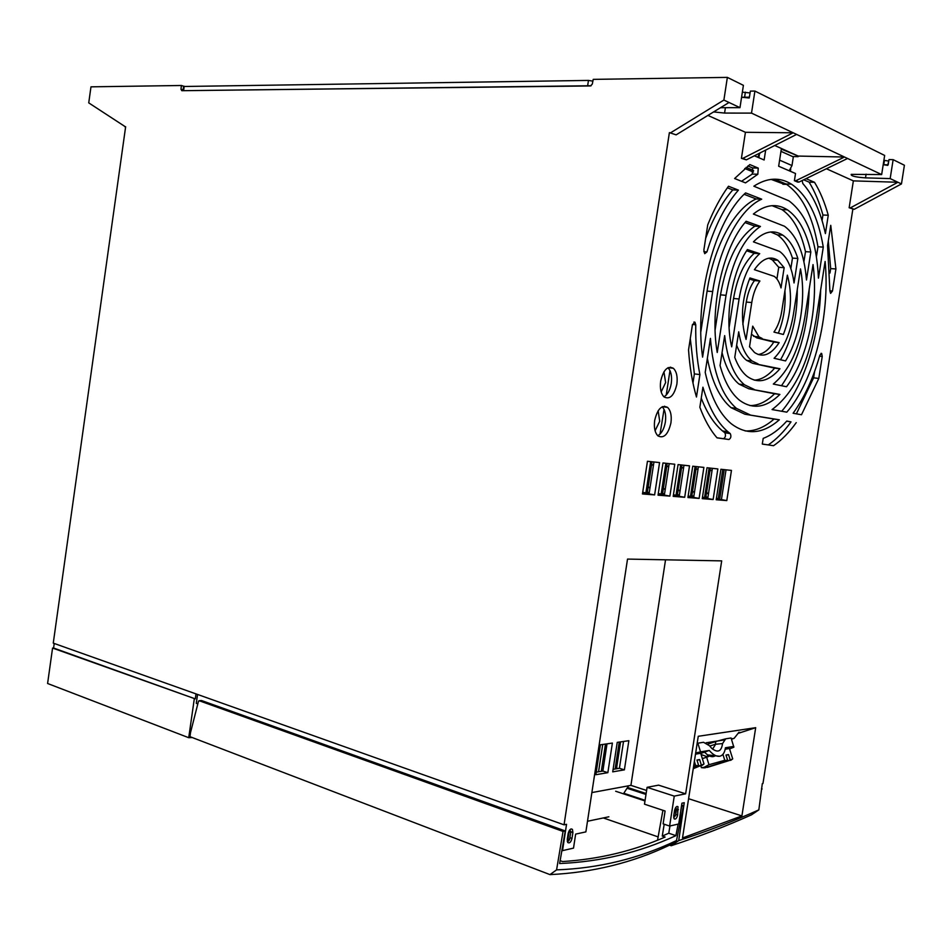 <?xml version="1.0" encoding="UTF-8"?>
<svg xmlns="http://www.w3.org/2000/svg" width="952" height="952" viewBox="0 0 952 952"><rect width="100%" height="100%" fill="white"/><g stroke="black" fill="none" stroke-linecap="round" stroke-linejoin="round"><path stroke-width="1.43" d="M183.605 86.489L588.455 80.42L592.87 81.134M888.74 161.174L887.811 164.803M883.896 160.341L888.406 161.007M750.081 92.951L749.367 97.187M742.358 92.177L750.021 92.927M749.248 97.996L741.584 97.235L749.426 97.187L750.366 91.094L754.912 91.059L751.509 113.109L881.659 174.573L851.195 174.359C850.719 175.977 855.491 177.143 865.511 177.869L890.168 178.595L897.926 182.26L850.481 207.81L849.16 207.75L853.361 180.88L826.407 168.754M887.716 165.362L883.206 164.696L888.168 164.815L888.989 159.579L893.143 159.662L890.168 178.595M591.156 85.739L183.569 90.678M784.412 184.307L771.12 179.381M753.46 172.074L744.738 168.48M789.172 184.105L790.053 183.32M786.031 183.998L774.392 179.166M753.615 170.539L746.047 167.397M757.625 157.187L760.243 152.832M780.961 151.356L793.325 156.878L791.981 165.565L789.196 170.777M183.819 86.263L181.38 85.49L180.987 89.226L181.808 90.702L590.49 85.942L592.311 84.062L593.215 79.373L727.364 77.386L723.889 100.067L739.978 107.659L720.533 107.683M125.604 126.937L88.738 102.876L90.975 86.834L181.38 85.49M881.659 174.573L884.658 155.45L754.912 91.059M853.361 180.88L897.926 182.26L901.461 183.926L904.4 165.255L893.143 159.662M739.978 107.659L743.405 85.347L727.364 77.386M618.038 768.514L616.575 768.05M792.659 156.58L780.973 151.332M790.386 171.289L790.755 168.885M642.552 493.374L649.074 493.898L653.953 461.982M658.141 494.612L664.353 495.099L669.185 463.636M673.278 495.813L679.216 496.278L683.988 465.242M688.01 496.98L693.675 497.42L698.387 466.813M702.338 498.11L707.741 498.539L712.393 468.336M716.285 499.217L721.426 499.622L726.031 469.824M657.761 435.742C661.581 433.529 664.115 428.959 665.365 422.057C666.233 415.096 665.174 410.014 662.199 406.79M663.937 396.829C667.626 394.616 670.065 390.153 671.279 383.43C672.16 376.266 671.053 371.042 667.947 367.758M759.922 281.007L749.938 277.96C741.525 299.321 740.228 319.812 746.059 339.436L751.759 302.546C753.222 293.621 755.947 286.433 759.922 281.007L754.448 280.578C750.462 285.993 747.748 293.156 746.285 302.058L742.846 324.37M754.448 280.578L749.462 279.055M751.449 334.259L756.709 337.853L773.786 342.065C769.014 349.539 763.813 353.692 758.185 354.537M759.708 253.684L747.391 249.579C731.66 272.474 724.508 316.897 731.683 346.837L739.073 298.976C742.691 277.889 749.569 262.788 759.708 253.684L754.21 253.327C744.059 262.407 737.169 277.46 733.552 298.5L729.089 327.5M754.21 253.327L746.606 250.804M736.646 345.183C739.216 352.121 742.524 357.178 746.57 360.344L752.758 363.331L774.619 368.127C768.121 375.79 761.338 379.788 754.281 380.145M760.446 226.445L746.118 221.269C722.877 247.187 709.323 308.317 717.237 352.49L726.043 295.322C732.159 260.931 743.631 237.964 760.446 226.445L754.924 226.148C738.074 237.643 726.602 260.539 720.486 294.846L715.107 329.868M754.924 226.148L745.011 222.59M722.044 352.621C725.793 367.472 731.469 377.968 739.061 384.12L748.819 388.785L774.583 393.759C766.586 401.673 758.363 405.623 749.926 405.588M761.707 199.182L745.583 192.911C714.821 220.543 694.163 298.202 702.6 357.119L712.667 291.562C719.319 246.746 740.132 208.536 761.707 199.182L756.162 198.956C734.539 208.286 713.702 246.401 707.086 291.098L700.839 331.784M756.162 198.956L744.155 194.303M707.36 358.357C711.918 381.823 719.819 398.257 731.053 407.658L744.88 414.203L774.047 419.07C764.599 427.365 754.96 431.315 745.142 430.923M781.711 411.252C803.988 385.548 819.398 336.794 820.672 289.908M781.497 385.715C798.871 360.63 808.105 328.511 809.176 289.36M780.557 359.773C791.838 340.031 797.407 316.599 797.288 289.491M778.331 333.2C783.663 319.932 785.864 305.77 784.936 290.717M816.435 256.647L817.97 246.782C812.663 215.925 802.012 194.993 786.019 183.998L772.929 179.226M803.916 261.717L805.487 251.661C800.811 231.205 792.968 217.175 781.937 209.571L772.024 205.668M790.85 268.535L792.469 258.111C788.875 247.08 783.853 239.333 777.379 234.87L770.668 231.979M776.927 278.972L778.736 267.298L772.346 259.908L768.859 258.182M690.295 338.567L694.365 373.898L692.973 383.025M701.243 398.15C706.919 412.859 714.012 423.795 722.52 430.958L724.877 432.815L730.232 433.577L724.817 432.767M716.963 437.777L723.508 438.693C725.531 437.456 725.983 435.504 724.877 432.815M762.385 444.108L768.264 444.917C776.32 439.443 783.901 431.768 791.017 421.891L786.697 421.177M796.384 413.846L813.603 377.825L814.591 371.53M829.966 273.045L830.668 268.595L828.299 240.999M822.064 220.555L822.933 214.997C819.386 202.336 814.769 191.376 809.105 182.13L803.667 179.809M738.407 190.114C725.424 205.085 714.928 225.695 706.931 251.923L704.706 253.672L703.861 250.078L707.729 224.85C713.774 209.821 720.688 196.957 728.482 186.247L738.407 190.114L732.79 189.9L727.364 187.806M732.79 189.9C722.175 202.038 713.131 218.198 705.646 238.405M757.84 174.24L758.244 168.111L749.831 164.577L734.623 178.524L745.523 182.879L757.84 174.24L752.27 174.073L741.548 181.285M752.27 174.073L752.663 167.969L747.903 165.969M759.303 155.057L758.899 157.734M798.24 156.069L781.318 149.107L778.665 166.243L795.527 173.502L794.408 180.713L795.789 180.761L844.483 157.02L798.24 156.069L774.726 145.489M754.389 155.795L764.135 159.995L765.67 150.083M798.145 156.663L792.659 156.556M795.789 180.761L798.954 182.094L797.586 182.058L794.408 180.713M901.461 183.926L854.146 209.345L849.16 207.75M852.825 209.285L762.968 783.484L762.314 783.615L758.839 809.89L751.544 814.793C726.578 826.027 699.791 836.332 671.172 845.733L669.542 845.162M669.387 132.625L676.134 134.851L669.387 132.625L564.048 824.825L566.535 824.313L562.525 850.636L573.52 848.113L575.651 834.107L585.873 831.881L627.523 559.086L721.687 560.883L685.63 793.825L674.254 796.122L669.625 826.062L678.716 823.968L681.929 803.202L684.25 802.714L678.716 840.604C707.253 831.298 733.956 821.064 758.839 809.89M745.428 132.292L793.171 132.792L742.834 158.365L741.418 158.341L745.428 132.292L707.907 115.406M741.418 158.341L746.356 159.865L742.834 158.365M654.619 494.909L659.569 462.589L647.455 461.268L642.469 493.957L654.619 494.909L649.074 493.898M669.863 496.111L674.754 464.243L662.985 462.958L658.046 495.183L669.863 496.111L664.353 495.099M684.69 497.277L689.522 465.849L678.074 464.6L673.195 496.373L684.69 497.277L679.216 496.278M687.927 497.527L699.101 498.408L703.885 467.408L692.747 466.206L687.927 497.527M702.255 498.658L713.131 499.514L717.856 468.931L707.015 467.753L702.255 498.658M716.202 499.752L726.793 500.585L731.457 470.419L720.914 469.265L716.202 499.752M567.273 839.414L567.737 842.496C569.522 843.579 570.95 842.199 572.009 838.367L572.902 832.488L572.426 829.382C570.641 828.323 569.225 829.692 568.177 833.512L567.273 839.414M673.707 815.912L674.135 818.875C675.599 819.648 676.765 818.375 677.622 815.043L678.002 806.725C676.551 805.951 675.396 807.225 674.54 810.533L673.707 815.912M741.906 815.912L682.513 837.974L698.256 736.289L755.686 727.685L741.906 815.912L688.593 798.704M654.667 420.487C653.798 427.591 654.881 432.72 657.915 435.873C663.818 438.836 668.161 434.505 670.934 422.878C671.826 415.738 670.72 410.586 667.614 407.42C661.783 404.54 657.463 408.896 654.667 420.487M660.676 381.169C659.784 388.499 660.926 393.759 664.103 396.972C669.922 399.816 674.183 395.544 676.872 384.156C677.764 376.778 676.598 371.482 673.361 368.281C667.602 365.508 663.377 369.804 660.676 381.169M753.591 336.33L759.006 336.889L752.711 326.143L749.521 346.766L754.519 352.502C762.909 358.035 771.108 354.751 779.152 342.625L756.709 337.853M759.006 336.889L762.112 338.412M746.57 360.344L751.997 360.963C745.368 355.596 740.942 345.885 738.716 331.82L734.765 357.381C738.002 366.056 742.143 372.399 747.189 376.421C757.947 384.061 768.859 381.502 779.95 368.757L752.758 363.331M751.997 360.963L758.161 363.95M739.061 384.12L744.476 384.798C733.837 375.85 727.233 359.451 724.674 335.604L720.057 365.568C724.532 381.681 730.969 393.188 739.347 400.102C752.485 409.848 765.991 407.956 779.89 394.437L748.819 388.785M744.476 384.798L754.21 389.463M731.053 407.658L736.467 408.396C721.794 395.675 713.119 372.339 710.43 338.388L705.206 372.399C710.632 396.508 719.236 413.549 731.005 423.545C746.558 435.492 762.671 434.255 779.331 419.796L744.88 414.203M736.467 408.396L750.259 414.953M772.072 409.562L786.816 412.156C813.996 381.097 830.382 315.683 825.11 261.455L815.888 320.55C808.438 363.64 793.825 393.307 772.072 409.562M773.31 384.061L786.519 386.738C807.32 359.547 818.768 306.485 813.032 264.596L804.797 317.433C799.406 348.837 788.911 371.042 773.31 384.061M774.083 358.285L785.543 360.915C799.87 338.055 806.356 298.154 800.489 268.904L793.433 314.243C790.089 334.057 783.639 348.729 774.083 358.285M773.94 332.07L783.365 334.485C791.255 314.16 792.588 294.382 787.352 275.152L781.794 310.971C780.39 319.598 777.772 326.631 773.94 332.07M818.458 278.127L823.29 247.103C818.018 216.175 807.427 195.208 791.493 184.176C779.783 176.905 767.241 177.584 753.853 186.199L788.899 200.801C806.689 214.14 816.542 239.916 818.458 278.127M806.475 279.995L810.83 251.994C806.201 231.491 798.383 217.437 787.399 209.821C776.725 203.073 765.384 204.478 753.365 214.045L784.496 226.255C796.967 235.584 804.285 253.506 806.475 279.995M794.039 282.946L797.847 258.468C794.277 247.413 789.279 239.654 782.83 235.18C773.452 229.206 763.659 231.431 753.437 241.856L779.628 251.447C787.114 257.016 791.921 267.512 794.039 282.946M781.009 287.909L784.15 267.679L777.796 260.277C770.013 255.445 762.219 258.575 754.412 269.678L774.273 276.377C777.272 278.567 779.521 282.411 781.009 287.909M693.877 322.085L694.912 322.192L695.757 324.787C695.46 342.637 696.84 359.237 699.91 374.588L694.365 373.898M694.912 322.192L692.401 324.81L688.546 349.931C689.7 367.222 692.342 382.918 696.471 397.02L699.91 374.588M722.52 430.958L727.935 431.768C717.225 422.652 708.883 407.789 702.933 387.19L699.851 407.254C704.575 419.892 710.299 430.09 717.023 437.86L728.923 439.515C730.934 438.277 731.398 436.313 730.279 433.624M727.935 431.768L730.232 433.577M796.241 422.628C789.148 432.529 781.58 440.229 773.536 445.714L762.29 444.037L763.207 438.372C771.418 435.231 779.283 429.459 786.804 421.046L791.017 421.891M793.099 413.263L801.489 414.739L818.803 378.444L822.242 356.453L821.659 353.442L819.862 355.132C813.234 378.372 804.321 397.746 793.099 413.263M835.916 268.964L832.464 291.038L830.596 293.383L829.894 290.979L827.574 245.652L830.751 225.326L835.916 268.964L830.668 268.595M802.179 180.535L802.786 183.51C813.187 195.291 820.731 211.987 825.396 233.597L828.264 215.235C824.741 202.55 820.16 191.566 814.507 182.296L806.035 178.655M699.101 498.408L693.675 497.42M713.131 499.514L707.741 498.539M726.793 500.585L721.426 499.622M685.63 793.825L658.594 785.15L647.086 787.328L644.492 804.178L665.091 811.021L663.116 823.849L669.625 826.062M665.543 559.812L630.914 785.364L646.598 790.469M671.172 845.733L678.716 840.604M192.233 737.538L188.722 737.705L47.6 683.5L52.562 648.062L53.586 648.026L195.303 698.887L52.562 648.062M124.831 126.711L125.64 126.723L53.264 643.124L564.048 824.825M54.228 643.469L53.586 648.026M197.814 703.897L196.29 703.349L197.564 694.46M188.722 737.705L194.279 698.97M196.017 693.913L195.303 698.887M670.851 132.649L723.889 100.067M562.525 850.636L561.906 850.41M713.619 111.919L724.579 113.074L725.412 107.671M751.509 113.109L724.579 113.074M796.598 134.41L746.356 159.865M676.134 134.851L729.018 102.495M761.505 788.78L762.112 788.97M854.146 209.345L850.481 207.81M798.954 182.094L847.554 158.472M630.914 785.364L628.617 785.793L623.441 793.825M608.852 816.792L587.491 821.255M628.617 785.793L591.87 792.576M596.226 772.167L602.854 771.061L607.019 743.845M613.112 769.335L619.419 768.276L623.524 741.465M607.852 772.667L612.386 743.072L600.403 744.797L595.845 774.714L607.852 772.667L602.854 771.061M624.393 769.859L628.856 740.692L617.229 742.37L612.719 771.846L624.393 769.859L619.419 768.276M674.254 796.122L647.086 787.328M755.686 727.685L738.788 733.159M738.847 732.897L740.442 732.385L738.907 732.623M779.152 342.625L773.786 342.065M779.95 368.757L774.619 368.127M779.89 394.437L774.583 393.759M779.331 419.796L774.047 419.07M823.29 247.103L817.97 246.782M810.83 251.994L805.487 251.661M797.847 258.468L792.469 258.111M784.15 267.679L778.736 267.298M773.536 445.714L768.264 444.917M818.803 378.444L813.603 377.825M828.264 215.235L822.933 214.997M814.507 182.296L809.105 182.13M705.884 496.992L707.955 497.158M706.61 492.291L708.407 494.159M716.392 498.503L718.248 498.646L716.428 498.324M710.335 468.11L705.777 497.658L707.848 497.813M718.248 498.646L722.758 469.467M712.167 469.788L709.883 471.062M724.246 469.633L719.629 499.479M642.671 492.612L645.884 492.874L650.656 461.625M652.025 461.768L647.253 492.981L649.193 493.136M658.248 493.862L661.164 494.088L665.876 463.279M667.209 463.422L662.497 494.195L664.472 494.35M673.397 495.064L676.015 495.278L680.692 464.885M681.977 465.028L677.324 495.385L679.335 495.54M688.129 496.242L690.474 496.432L695.091 466.456M696.352 466.599L691.747 496.527L693.782 496.694M702.457 497.384L704.551 497.551L709.109 467.979M645.884 492.874L642.719 492.291M647.36 492.279L649.3 492.446M661.164 494.088L658.296 493.564M648.229 486.579L649.93 488.317M653.596 464.35L651.454 465.528M662.604 493.517L664.579 493.671M676.015 495.278L673.433 494.802M663.437 488.078L665.162 489.852M668.851 465.754L666.674 466.968M677.431 494.707L679.431 494.861M690.474 496.432L688.165 496.016M678.217 489.53L679.978 491.327M683.691 467.135L681.465 468.36M691.842 495.861L693.889 496.028M704.551 497.551L702.481 497.182M692.604 490.935L694.389 492.767M698.125 468.479L695.864 469.729M620.585 741.894L616.468 768.776M598.558 771.774L602.735 744.464M605.472 744.071L601.307 771.322M615.135 769.002L619.252 742.084M601.378 770.846L602.925 770.584M603.354 757.923L604.663 759.22M604.246 758.351L606.448 743.928M731.493 739.228L734.087 738.395L738.978 732.231M664.044 409.384L660.022 434.088M670.505 367.127L670.386 367.912M669.97 370.614L666.233 395.068M664.532 406.207L664.413 406.968M199.135 700.708L563.048 831.429L565.274 830.953L201.515 700.529L198.504 701.184L190.483 732.719L189.995 736.681L549.97 874.614L556.575 869.878C599.094 868.272 639.066 858.502 676.503 840.545L670.053 844.924C632.902 862.643 592.87 872.544 549.97 874.614M627.535 787.459L646.122 793.528M681.632 805.13L683.476 805.737L681.68 806.13L680.716 811.009M627.035 788.244L645.991 794.444M563.048 831.429L556.575 869.878M565.274 830.953L559.633 863.535C600.807 861.75 639.566 852.457 675.884 835.654L678.157 824.099M683.476 805.737L676.503 840.545M664.198 824.218L662.259 836.082L668.768 833.214L675.884 835.654M668.768 833.214L669.958 825.979M623.786 793.278L645.087 800.311M662.259 836.082L665.115 837.058C633.009 851.076 598.832 859.239 562.561 861.548L560.133 860.644M662.913 810.307L657.546 840.199M615.682 791.255L644.98 800.941M603.318 817.947L658.141 836.903M729.577 748.915L733.861 747.189L731.088 737.978L725.674 738.823L722.544 743.583C721.414 751.533 717.808 753.127 711.751 748.367L709.407 745.69L703.516 742.286L697.162 743.31M733.754 746.404L725.424 747.772C724.71 752.794 722.758 755.626 719.557 756.269C716.332 756.65 712.905 754.698 709.276 750.438L700.541 751.878L697.852 743.179M731.338 738.776L731.088 737.978M700.767 753.484L709.276 750.438M700.541 751.878L695.674 752.972M709.704 746.082L715.357 744.262L715.785 741.525L725.103 738.99M715.357 744.262L722.544 743.583M715.345 744.75L712.584 749.105M695.484 754.163L700.708 753.294L704.004 763.98L701.374 765.194L699.637 759.553L696.959 760.017L698.697 765.67L695.603 765.467L693.591 766.408M694.365 761.433L695.603 765.467M693.365 767.895L701.374 765.194M699.637 759.553L697.066 760.374M693.234 768.704L701.053 765.479M693.425 767.514L698.375 765.955L693.484 767.098M701.922 765.515L704.004 763.98M696.852 753.936L695.519 753.913M725.186 749.224L729.446 748.51L732.719 758.899L730.243 760.065L728.518 754.579L725.983 755.019L727.709 760.517L724.769 760.303L708.966 764.718L703.956 767.383L701.374 767.645L703.921 767.847M722.913 754.353L724.769 760.303M706.86 767.217L730.243 760.065M728.518 754.579L726.09 755.352M707.312 767.407L729.922 760.327M704.742 767.871L727.387 760.779L704.742 767.871M730.684 760.362L732.719 758.899M700.91 766.122L701.374 767.645M706.658 757.233L708.966 764.718M588.455 80.42L587.717 85.323M184.224 86.227L183.665 90.154M884.444 160.352L883.753 164.708M745.38 92.154L744.607 97.223M791.981 165.565L779.605 160.15M782.901 184.26L786.626 184.379M572.009 838.367L570.022 837.653M572.902 832.488L570.807 831.739M677.622 815.043L675.801 814.448M678.443 809.688L676.551 809.069M183.129 89.904L180.987 89.226M866.094 174.145L865.511 177.869M751.759 302.546L746.285 302.058M739.073 298.976L733.552 298.5M726.043 295.322L720.486 294.846M712.667 291.562L707.086 291.098M695.757 324.787L692.473 324.453M728.923 439.515L723.508 438.693M822.242 356.453L819.565 356.167M832.464 291.038L829.894 290.836M706.931 251.923L703.826 251.709M758.113 168.04L752.532 167.897M734.087 738.395L731.362 738.823M723.722 740.025L706.146 742.786M658.141 410.764L659.712 421.224L655.083 430.768M663.937 371.815L665.626 382.585L661.176 391.903M570.557 832.5C570.296 830.846 569.748 830.965 568.939 832.845L567.987 838.76C568.261 840.592 568.844 840.473 569.724 838.379L570.807 832.155L569.939 829.656M568.939 832.845L568.296 832.869M674.147 815.352C674.349 817.042 674.825 816.935 675.587 815.043L676.36 809.688C676.17 808.177 675.718 808.272 675.027 809.985L673.79 815.376M675.587 815.043L676.503 809.64M676.36 809.688L675.896 807.236M567.987 838.76L567.368 838.783M569.724 838.379L570.76 832.429M709.906 755.817L707.598 756.935L701.065 754.472M715.535 755.591C713.322 757.233 710.644 756.995 707.503 754.865L704.456 752.151M183.629 86.323L183.081 90.25M571.117 828.918L572.426 829.382M677.027 806.403L678.002 806.725M662.413 406.683L667.614 407.42M668.173 367.639L673.361 368.281M786.019 183.998L791.493 184.176M781.937 209.571L787.399 209.821M777.379 234.87L782.83 235.18M772.346 259.908L777.796 260.277M821.005 353.37L821.659 353.442M752.663 167.969L758.244 168.111M201.288 700.517L199.039 700.696M673.671 817.685L675.73 814.983M567.261 841.318C568.332 841.592 569.225 840.58 569.939 838.284M707.955 744.059L715.583 741.596M702.338 758.601L707.598 756.935L707.503 754.865L719.557 756.269"/></g></svg>
